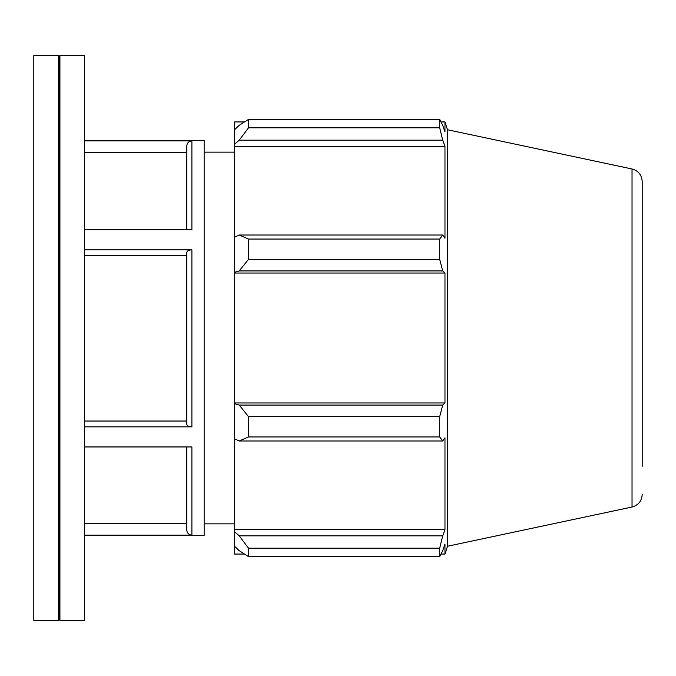 <?xml version="1.0" encoding="UTF-8"?>
<svg xmlns="http://www.w3.org/2000/svg" width="676" height="676" viewBox="0 0 676 676"><rect width="100%" height="100%" fill="white"/><g stroke="black" fill="none" stroke-linecap="round" stroke-linejoin="round"><path stroke-width="1.01" d="M84.5 523.52L186.77 523.52L186.77 446.946L186.77 530.009C187.075 533.127 188.79 534.843 191.899 535.155L84.5 535.155M186.77 523.52L186.77 530.009M84.5 426.852L191.899 426.852C188.79 426.7 187.075 425.838 186.77 424.283L186.77 252.41C187.075 250.855 188.79 249.993 191.899 249.841L84.5 249.841M186.77 252.41L186.77 424.283M186.77 229.696L186.77 146.033C187.075 142.915 188.79 141.2 191.899 140.895L84.5 140.895M84.5 421.038L186.77 421.038M191.899 535.155L191.899 446.946L84.5 446.946M191.899 140.895L191.899 229.696L84.5 229.696M186.77 255.663L84.5 255.663M84.5 140.524L204.152 140.524L204.152 535.476L84.5 535.476M186.77 152.531L84.5 152.531M239.22 440.98L248.514 436.95L248.514 416.67L239.22 405.068L234.572 403.665L234.572 438.834L239.22 440.98L442.704 440.98L439.687 436.95L248.514 436.95M234.572 403.665L234.572 272.335L239.22 270.932L248.514 259.33L248.514 239.05L239.22 235.02L234.572 237.166L234.572 272.335M234.572 237.166L234.572 144.292L239.22 140.169L248.514 127.806L248.514 119.399L239.22 125.297L234.572 129.724L234.572 144.292M234.572 129.724L234.572 121.942L244.459 121.942M244.459 554.058L234.572 554.058L234.572 546.276L239.22 550.703L248.514 556.601L248.514 548.194L239.22 535.831L234.572 531.708L234.572 546.276M234.572 531.708L234.572 438.834M234.572 402.972L444.969 402.972L442.704 405.068L239.22 405.068M248.514 416.67L439.687 416.67L442.704 405.068M234.572 529.646L444.969 529.646L442.704 535.831L239.22 535.831M248.514 548.194L439.687 548.194L442.704 535.831M642.2 466.355L642.2 181.531C641.761 174.966 638.372 170.774 632.035 168.975L447.512 129.758L444.969 121.942L444.969 131.938L442.704 125.297L439.687 119.399L439.687 127.806L248.514 127.806M248.514 119.399L439.687 119.399M239.22 140.169L442.704 140.169L444.969 146.354L444.969 238.231L442.704 235.02L239.22 235.02M248.514 239.05L439.687 239.05L442.704 235.02M447.512 129.758L447.512 546.242L444.969 554.058L444.969 544.062L442.704 550.703L439.687 556.601L248.514 556.601M442.704 140.169L439.687 127.806M439.687 239.05L439.687 259.33L248.514 259.33M239.22 270.932L442.704 270.932L439.687 259.33M442.704 270.932L444.969 273.028L444.969 402.972M439.687 416.67L439.687 436.95M442.704 440.98L444.969 437.769L444.969 529.646M439.687 548.194L439.687 556.601M234.572 273.028L444.969 273.028M234.572 146.354L444.969 146.354M33.8 55.618L33.8 620.382L58.381 620.382L58.381 55.618L33.8 55.618M58.381 55.618L59.15 56.387L59.15 619.613L58.381 620.382M59.919 55.618L59.919 620.382L84.5 620.382L84.5 55.618L59.919 55.618L59.15 56.387M204.152 152.142L234.572 152.142M191.899 426.852L191.899 249.841M632.035 168.975L632.035 507.025C638.372 505.225 641.761 501.043 642.2 494.469M632.035 507.025L447.512 546.242M441.005 554.058L444.969 554.058M441.005 121.942L444.969 121.942M59.15 619.613L59.919 620.382M204.152 523.858L234.572 523.858"/></g></svg>
